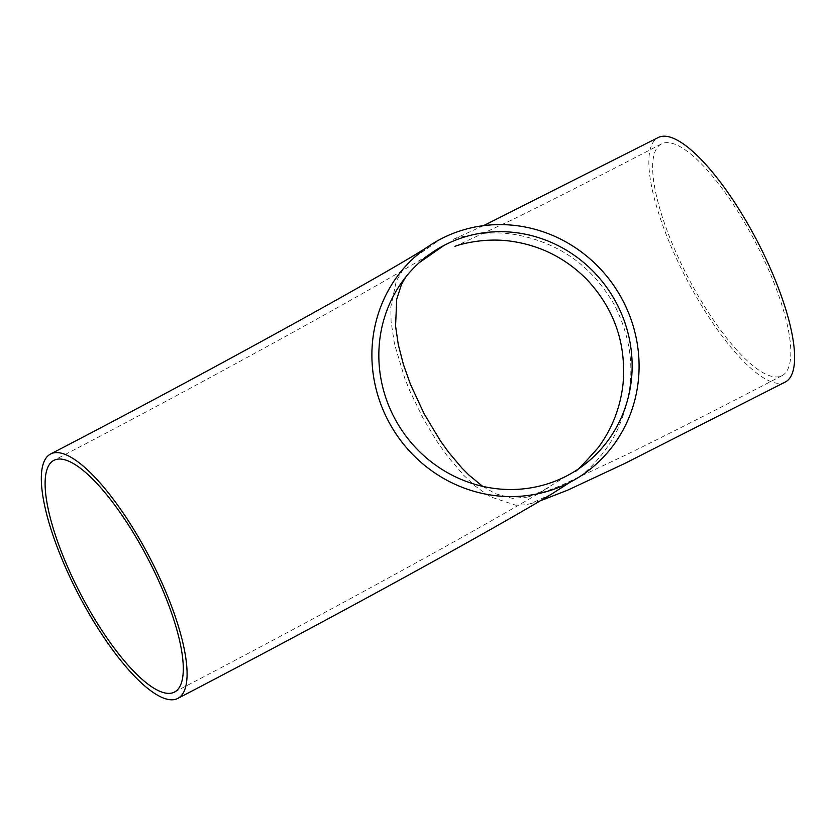 <?xml version="1.0" encoding="UTF-8"?>
<svg xmlns="http://www.w3.org/2000/svg" width="836" height="836" viewBox="0 0 836 836"><rect width="100%" height="100%" fill="white"/><g stroke="black" fill="none" stroke-linecap="round" stroke-linejoin="round"><path stroke-width="0.63" stroke-dasharray="4.18 3.13" d="M419.223 262.682L414.322 267.008L405.617 277.218M482.623 486.333L495.414 493.71L512.384 498.34L527.192 497.138L541.832 491.359L566.787 475.872M753.664 238.845A130.615 38.007 -117.5 0 0 661.401 143.949A130.615 38.007 -117.5 0 0 688.018 277.343A130.615 38.007 -117.5 0 0 782.068 375.636A130.615 38.007 -117.5 0 0 783.029 375.071A130.615 38.007 -117.5 0 0 753.664 238.845M551.457 494.17L530.17 503.774L524.841 504.839L515.77 505.205L489.938 496.647L475.308 486.176L463.761 475.329L447.375 456.101L436.716 441.021L423.298 418.669L410.016 391.352L404.749 378.269L394.487 344.045L391.102 321.797L390.809 306.875L396.306 281.063L403.652 268.544L414.938 257.07L440.833 238.991M785.38 381.979A137.773 40.097 62.5 0 1 687.108 280.102A137.773 40.097 62.5 0 1 657.075 138.191A137.773 40.097 62.5 0 1 658.099 137.595M174.536 692.051C316.092 618.389 478.61 529.648 548.52 487.587M433.853 251.375C402.189 273.027 210.839 378.99 53.87 460.364M661.401 143.949C601.763 174.996 551.938 200.306 511.925 219.899L455.306 246.286M575.576 470.804L577.122 469.811M782.068 375.636C721.008 407.425 669.239 433.727 626.739 454.544L567.184 482.571C557.194 487.492 543.86 492.341 527.192 497.138M483.563 225.647L452.757 239.587C447.971 240.695 482.058 228.343 516.272 234.78C559.671 242.973 592.41 266.444 614.502 305.192C634.66 344.975 636.186 385.229 619.11 425.963C605.546 458.452 575.419 480.585 579.066 477.126M530.17 503.774L540.202 500.848"/><path stroke-width="1.25" d="M146.133 555.261A130.615 38.007 62.5 0 1 174.525 692.051A130.615 38.007 62.5 0 1 81.364 595.441A130.615 38.007 62.5 0 1 52.908 460.929A130.615 38.007 62.5 0 1 53.87 460.364A130.615 38.007 62.5 0 1 146.133 555.261M444.198 245.314A130.615 124.909 -123.3 0 1 613.248 297.407A130.615 124.909 -123.3 0 1 577.122 469.811A130.615 124.909 -123.3 0 1 566.787 475.872A130.615 124.909 -123.3 0 1 397.727 423.779A130.615 124.909 -123.3 0 1 433.853 251.375A130.615 124.909 -123.3 0 1 444.198 245.314L419.223 262.682M405.617 277.218L401.499 284.439L396.713 299.194L395.574 326.071L398.281 344.578L403.38 364.35L410.424 384.246L424.145 413.82L440.279 440.676L448.587 452.224L461.702 467.805L468.818 474.984L482.623 486.333M147.888 554.111A137.773 40.097 62.5 0 1 178.852 697.799A137.773 40.097 62.5 0 1 177.828 698.405A137.773 40.097 62.5 0 1 78.615 594.678A137.773 40.097 62.5 0 1 50.578 454A137.773 40.097 62.5 0 1 147.888 554.111M570.142 482.194A137.773 131.754 -123.3 0 1 391.823 427.238A137.773 131.754 -123.3 0 1 429.923 245.387A137.773 131.754 -123.3 0 1 440.833 238.991A137.773 131.754 -123.3 0 1 619.152 293.938A137.773 131.754 -123.3 0 1 581.051 475.799A137.773 131.754 -123.3 0 1 570.142 482.194L551.457 494.17C481.013 536.503 319.018 624.931 177.838 698.394M483.563 225.647L658.099 137.595A137.773 40.097 62.5 0 1 755.42 237.696A137.773 40.097 62.5 0 1 785.38 381.979L624.461 463.625L567.498 490.241L540.202 500.848M455.515 246.202L455.306 246.286C451.231 247.435 479.059 236.64 511.078 241.228C540.15 245.366 565.261 257.958 586.412 279.005C614.209 308.515 626.425 343.439 623.05 383.776C620.406 407.425 612.151 428.669 598.294 447.521C582.964 464.847 575.178 472.768 574.938 471.274M429.923 245.387L429.923 245.387C398.876 266.663 207.307 372.772 50.557 454.011M579.066 477.126L581.051 475.799"/></g></svg>

